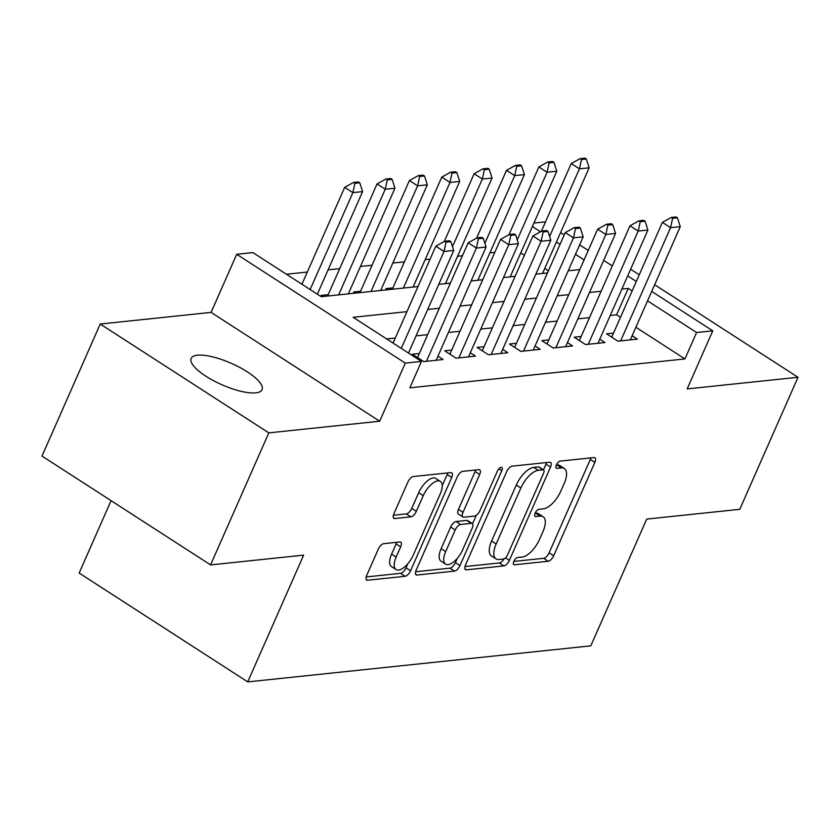 <?xml version="1.0" encoding="UTF-8"?>
<svg xmlns="http://www.w3.org/2000/svg" width="840" height="840" viewBox="0 0 840 840"><rect width="100%" height="100%" fill="white"/><g stroke="black" fill="none" stroke-linecap="round" stroke-linejoin="round"><path stroke-width="1.26" d="M513.849 561.393A4.158 1.848 122.8 0 0 513.817 564.659A4.158 1.848 122.8 0 0 514.469 564.795L548.226 561.246A5.943 2.646 122.8 0 0 553.686 555.723L594.846 462.409A5.943 2.646 122.8 0 0 594.899 457.748A5.943 2.646 122.8 0 0 593.953 457.558L560.207 461.108A4.158 1.848 122.8 0 0 556.374 464.971A4.158 1.848 122.8 0 0 556.343 468.227A4.158 1.848 122.8 0 0 557.004 468.363L561.372 467.901A19.015 8.453 122.8 0 1 564.365 468.52A19.015 8.453 122.8 0 1 564.218 483.431L560.784 491.201A19.015 8.453 122.8 0 1 543.301 508.862L538.933 509.324A4.158 1.848 122.8 0 0 535.111 513.177A4.158 1.848 122.8 0 0 535.08 516.442A4.158 1.848 122.8 0 0 535.742 516.579L540.11 516.117A19.015 8.453 122.8 0 1 543.102 516.726A19.015 8.453 122.8 0 1 542.955 531.636L539.522 539.417A19.015 8.453 122.8 0 1 522.039 557.077L517.671 557.529A4.158 1.848 122.8 0 0 513.849 561.393M255.77 392.858A38.755 11.697 23.8 0 0 262.059 389.666A38.755 11.697 23.8 0 0 239.704 367.395A38.755 11.697 23.8 0 0 197.442 355.205A38.755 11.697 23.8 0 0 191.153 358.386A38.755 11.697 23.8 0 0 213.507 380.667A38.755 11.697 23.8 0 0 255.77 392.858M383.744 543.669A5.943 2.646 122.8 0 0 378.273 549.192L366.733 575.369A5.943 2.646 122.8 0 0 366.681 580.03A5.943 2.646 122.8 0 0 367.626 580.22L405.111 576.282A5.943 2.646 122.8 0 0 410.571 570.759L451.731 477.445A5.943 2.646 122.8 0 0 451.773 472.784A5.943 2.646 122.8 0 0 450.839 472.594L413.354 476.532A5.943 2.646 122.8 0 0 407.883 482.055L393.939 513.681A5.943 2.646 122.8 0 0 393.897 518.332A5.943 2.646 122.8 0 0 394.832 518.532L410.876 516.841A5.943 2.646 122.8 0 0 416.336 511.329L423.255 495.642A15.897 7.067 122.8 0 1 440.37 481.394A15.897 7.067 122.8 0 1 440.255 493.857L413.154 555.293A15.897 7.067 122.8 0 1 396.039 569.541A15.897 7.067 122.8 0 1 396.155 557.077L400.669 546.84A5.943 2.646 122.8 0 0 400.722 542.178A5.943 2.646 122.8 0 0 399.788 541.989L383.744 543.669M210.588 564.911L42 456.068L100.233 324.03L268.821 432.873L210.588 564.911L303.639 555.135L247.737 681.891L590.803 645.845L646.716 519.089L739.767 509.313L798 377.276L687.151 388.92L712.772 330.824L696.591 332.524L684.947 358.932L409.836 387.828L421.481 361.421L405.3 363.122L236.712 254.289L252.893 252.588L321.237 296.709L418.005 286.545M268.821 432.873L379.68 421.218L405.3 363.122M465.528 564.984A5.943 2.646 122.8 0 0 465.486 569.646A5.943 2.646 122.8 0 0 466.421 569.835L503.906 565.898A5.943 2.646 122.8 0 0 509.376 560.385L550.525 467.072A5.943 2.646 122.8 0 0 550.578 462.409A5.943 2.646 122.8 0 0 549.644 462.221L512.148 466.158A5.943 2.646 122.8 0 0 506.688 471.671L465.528 564.984M454.514 571.095L417.018 575.033A5.943 2.646 122.8 0 1 416.084 574.833A5.943 2.646 122.8 0 1 416.136 570.182L457.286 476.868A5.943 2.646 122.8 0 1 462.756 471.345L478.79 469.665A5.943 2.646 122.8 0 1 479.735 469.854A5.943 2.646 122.8 0 1 479.682 474.506L462.998 512.358A5.943 2.646 122.8 0 0 462.945 517.01A5.943 2.646 122.8 0 0 463.88 517.209L474.527 516.086A5.943 2.646 122.8 0 0 479.987 510.573L497.364 471.167A4.158 1.848 122.8 0 1 501.848 467.439A4.158 1.848 122.8 0 1 501.816 470.705L459.974 565.572A5.943 2.646 122.8 0 1 454.514 571.095L449.957 568.145L415.58 571.756M798 377.276L654.654 284.729M639.25 274.785L630.63 269.22M328.209 294.651L321.206 295.386L322.969 296.531M360.581 291.249L353.577 291.984L355.341 293.129M392.942 287.858L385.938 288.593L387.702 289.727M613.536 333.081L606.533 333.816L617.925 341.177L637.34 339.129L632.142 335.78M581.175 336.483L574.172 337.218L585.564 344.579L604.978 342.531L599.781 339.181M548.803 339.885L541.8 340.62L553.192 347.97L572.618 345.933L567.409 342.573M516.442 343.287L509.439 344.022L520.832 351.372L540.246 349.335L535.048 345.975M484.071 346.689L477.068 347.424L488.46 354.774L507.885 352.737L502.688 349.377M451.71 350.081L444.707 350.826L456.099 358.176L475.514 356.139L470.316 352.779M419.349 353.483L412.346 354.218L423.728 361.578L443.153 359.531L437.955 356.181M684.947 358.932L635.901 327.264M620.487 317.32L616.591 314.8L610.239 315.473M589.481 317.656L577.868 318.875M557.109 321.058L545.506 322.276M524.748 324.45L513.135 325.679M492.377 327.852L480.774 329.07M460.016 331.254L448.403 332.472M427.644 334.656L416.042 335.874M395.283 338.058L386.683 338.961M494.812 252.357L489.899 252.872M462.452 255.749L457.538 256.274M430.08 259.151L425.177 259.665M404.418 261.849L392.805 263.067M372.046 265.251L360.444 266.469M339.685 268.653L328.072 269.871M307.314 272.055L286.44 274.25M548.415 270.784L544.772 268.433M524.391 255.276L520.748 252.924M111.069 500.661L79.149 573.048L247.737 681.891M379.68 421.218L211.092 312.385L100.233 324.03M211.092 312.385L236.712 254.289M533.914 223.062L544.183 221.981L545.181 222.621M406.928 311.651L353.136 317.3L421.481 361.421M632.131 290.913L628.247 288.393L621.884 289.065M601.125 291.249L589.512 292.467M568.754 294.651L557.151 295.869M536.393 298.043L524.79 299.271M504.031 301.445L492.419 302.663M471.66 304.846L460.058 306.065M439.299 308.248L427.686 309.467M696.591 332.524L647.546 300.856M560.585 232.575L564.228 234.927M579.642 244.871L588.252 250.435M603.666 260.379L612.287 265.944M627.69 275.898L636.311 281.453M651.714 291.406L712.772 330.824M584.083 259.896L575.474 254.331M560.059 244.377L556.416 242.025M540.509 231.756L532.392 226.517M438.764 284.361L450.366 283.143M471.125 280.959L482.738 279.741M503.496 277.557L515.099 276.339M535.857 274.166L547.47 272.937M568.228 270.764L579.831 269.546M616.591 314.8L628.247 288.393M543.102 516.726L538.545 513.786A19.015 8.453 122.8 0 0 535.553 513.177L540.11 516.117M564.365 468.52L559.808 465.57A19.015 8.453 122.8 0 0 556.815 464.961L561.372 467.901M513.828 561.435L543.669 558.306A5.943 2.646 122.8 0 0 549.129 552.783L590.289 459.469A5.943 2.646 122.8 0 0 590.846 457.884M543.438 469.875L545.969 464.121A5.943 2.646 122.8 0 0 546.525 462.546M464.982 566.57L499.349 562.957A5.943 2.646 122.8 0 0 504.053 558.904M503.612 559.01A4.158 1.848 122.8 0 0 507.444 555.146L543.564 473.235A4.158 1.848 122.8 0 0 543.596 469.98A4.158 1.848 122.8 0 0 542.945 469.844L538.335 470.327A19.015 8.453 122.8 0 0 520.853 487.988L496.156 543.974A19.015 8.453 122.8 0 0 496.01 558.884A19.015 8.453 122.8 0 0 499.013 559.493L503.612 559.01M543.596 469.98L539.038 467.03A4.158 1.848 122.8 0 0 538.388 466.904L542.945 469.844M496.01 558.884L491.453 555.944A19.015 8.453 122.8 0 1 491.6 541.034L516.295 485.037A19.015 8.453 122.8 0 1 533.778 467.387L538.388 466.904M462.945 517.01L458.388 514.069A5.943 2.646 122.8 0 1 458.441 509.418L475.125 471.566A5.943 2.646 122.8 0 0 475.681 469.991M476.28 515.33L472.542 523.793M457.317 558.317L455.417 562.632L459.974 565.572M445.673 551.628A15.897 7.067 122.8 0 0 445.546 564.091A15.897 7.067 122.8 0 0 462.672 549.843L472.217 528.192A5.943 2.646 122.8 0 0 472.259 523.541A5.943 2.646 122.8 0 0 471.324 523.341L460.688 524.465A5.943 2.646 122.8 0 0 455.217 529.977L445.673 551.628L441.116 548.688A15.897 7.067 122.8 0 0 440.99 561.151L445.546 564.091M472.259 523.541L467.702 520.59A5.943 2.646 122.8 0 0 466.767 520.401L471.324 523.341M441.116 548.688L450.66 527.037A5.943 2.646 122.8 0 1 456.131 521.524L466.767 520.401M449.957 568.145A5.943 2.646 122.8 0 0 455.417 562.632M396.039 569.541L391.482 566.601A15.897 7.067 122.8 0 1 391.598 554.138L396.123 543.889A5.943 2.646 122.8 0 0 396.669 542.315M440.37 481.394L435.824 478.454A15.897 7.067 122.8 0 0 418.698 492.702L423.255 495.642M393.393 515.256L406.319 513.902A5.943 2.646 122.8 0 0 411.779 508.379L418.698 492.702M442.218 485.73L447.174 474.506A5.943 2.646 122.8 0 0 447.72 472.92M366.177 576.954L400.554 573.342A5.943 2.646 122.8 0 0 406.014 567.819L407.799 563.766M542.556 273.462L589.145 167.811L579.442 168.829L549.612 236.471M581.48 159.506L586.331 158.991L584.966 158.109L580.115 158.624L581.48 159.506L579.442 168.829L571.231 163.537L541.349 231.294M589.145 167.811L586.331 158.991M580.115 158.624L571.231 163.537M677.46 217.833L676.095 216.941L671.244 217.455L672.609 218.337L677.46 217.833L680.274 226.643L630.336 339.864M620.634 340.893L670.572 227.661L662.372 222.369L671.244 217.455M611.73 337.176L662.372 222.369M680.274 226.643L670.572 227.661L672.609 218.337M510.185 276.854L556.784 171.213L547.071 172.232L517.24 239.862M549.108 162.907L553.97 162.393L552.594 161.511L547.743 162.026L549.108 162.907L547.071 172.232L538.871 166.94L508.988 234.696M556.784 171.213L553.97 162.393M547.743 162.026L538.871 166.94M477.824 280.256L524.412 174.615L514.71 175.634L484.88 243.264M516.747 166.309L521.598 165.795L520.233 164.913L515.382 165.428L516.747 166.309L514.71 175.634L506.51 170.341L476.627 238.098M524.412 174.615L521.598 165.795M515.382 165.428L506.51 170.341M445.452 283.657L492.051 178.017L482.339 179.035L452.508 246.666M484.376 169.712L489.237 169.197L487.872 168.315L483.011 168.829L484.376 169.712L482.339 179.035L474.138 173.744L444.255 241.49M492.051 178.017L489.237 169.197M483.011 168.829L474.138 173.744M413.091 287.06L459.69 181.419L449.978 182.438L403.379 288.078M452.015 173.103L456.866 172.599L455.501 171.717L450.649 172.221L452.015 173.103L449.978 182.438L441.777 177.135L392.332 289.244M459.69 181.419L456.866 172.599M450.649 172.221L441.777 177.135M645.099 221.225L643.734 220.343L638.873 220.857L640.238 221.739L645.099 221.225L647.913 230.044L597.975 343.266M588.263 344.284L638.2 231.063L630 225.771L638.873 220.857M579.369 340.578L630 225.771M647.913 230.044L638.2 231.063L640.238 221.739M612.727 224.627L611.363 223.745L606.512 224.259L607.876 225.141L612.727 224.627L615.552 233.447L565.614 346.668M555.901 347.687L605.84 234.465L597.639 229.173L606.512 224.259M546.998 343.98L597.639 229.173M615.552 233.447L605.84 234.465L607.876 225.141M580.367 228.029L579.001 227.147L574.14 227.661L575.505 228.543L580.367 228.029L583.18 236.849L533.243 350.07M523.53 351.089L573.468 237.867L565.268 232.575L574.14 227.661M514.637 347.372L565.268 232.575M583.18 236.849L573.468 237.867L575.505 228.543M547.995 231.43L546.63 230.548L541.779 231.053L543.144 231.945L547.995 231.43L550.82 240.251L500.882 353.472M491.169 354.491L541.107 241.269L532.906 235.977L541.779 231.053M482.265 350.774L532.906 235.977M550.82 240.251L541.107 241.269L543.144 231.945M380.73 290.462L427.319 184.81L417.606 185.84L371.018 291.48M419.654 176.505L424.505 176.001L423.14 175.119L418.278 175.623L419.654 176.505L417.606 185.84L409.406 180.537L359.971 292.645M427.319 184.81L424.505 176.001M418.278 175.623L409.406 180.537M515.634 234.833L514.269 233.951L509.407 234.454L510.783 235.337L515.634 234.833L518.448 243.653L468.51 356.874M458.808 357.893L508.746 244.671L500.535 239.369L509.407 234.454M449.904 354.175L500.535 239.369M518.448 243.653L508.746 244.671L510.783 235.337M348.358 293.864L394.957 188.213L385.245 189.231L338.646 294.882M387.282 179.907L392.144 179.403L390.768 178.521L385.917 179.025L387.282 179.907L385.245 189.231L377.044 183.939L327.6 296.037M394.957 188.213L392.144 179.403M385.917 179.025L377.044 183.939M483.273 238.234L481.898 237.353L477.046 237.857L478.411 238.739L483.273 238.234L486.087 247.044L436.149 360.276M426.437 361.294L476.375 248.073L468.174 242.771L477.046 237.857M417.543 357.578L468.174 242.771M486.087 247.044L476.375 248.073L478.411 238.739M317.352 294.2L362.586 191.615L352.884 192.633L310.139 289.548M354.921 183.309L359.772 182.794L358.407 181.912L353.556 182.427L354.921 183.309L352.884 192.633L344.683 187.341L301.938 284.245M362.586 191.615L359.772 182.794M353.556 182.427L344.683 187.341M450.901 241.626L449.536 240.744L444.685 241.259L446.05 242.141L450.901 241.626L453.716 250.446L408.481 353.031M401.268 348.38L444.014 251.465L435.813 246.172L444.685 241.259M393.068 343.077L435.813 246.172M453.716 250.446L444.014 251.465L446.05 242.141M513.429 564.113L514.469 564.795M555.954 467.691L557.004 468.363M534.692 515.897L535.742 516.579M590.289 459.469L594.846 462.409M549.129 552.783L553.686 555.723M543.669 558.306L548.226 561.246M545.969 464.121L550.525 467.072M505.533 557.907L509.376 560.385M499.349 562.957L503.906 565.898M464.93 568.869L466.421 569.835M533.778 467.387L538.335 470.327M516.295 485.037L520.853 487.988M491.6 541.034L496.156 543.974M415.527 574.067L417.018 575.033M475.125 471.566L479.682 474.506M458.441 509.418L462.998 512.358M498.887 468.815L501.816 470.705M456.131 521.524L460.688 524.465M450.66 527.037L455.217 529.977M396.123 543.889L400.669 546.84M391.598 554.138L396.155 557.077M411.779 508.379L416.336 511.329M406.319 513.902L410.876 516.841M393.33 517.566L394.832 518.532M447.174 474.506L451.731 477.445M406.014 567.819L410.571 570.759M400.554 573.342L405.111 576.282M366.125 579.254L367.626 580.22"/></g></svg>
